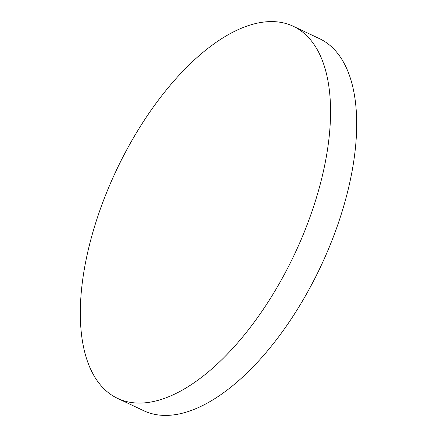 <?xml version="1.0" encoding="UTF-8"?>
<svg xmlns="http://www.w3.org/2000/svg" width="437" height="437" viewBox="0 0 437 437"><rect width="100%" height="100%" fill="white"/><g stroke="black" fill="none" stroke-linecap="round" stroke-linejoin="round"><path stroke-width="0.66" d="M258.688 22.871A205.745 98.489 115.3 0 1 293.254 26.275A205.745 98.489 115.3 0 1 308.019 222.422A205.745 98.489 115.3 0 1 152.18 401.789A205.745 98.489 115.3 0 1 117.608 398.391A205.745 98.489 115.3 0 1 102.842 202.238A205.745 98.489 115.3 0 1 258.688 22.871M293.254 26.275L319.392 38.609A205.745 98.489 115.3 0 1 334.158 234.762A205.745 98.489 115.3 0 1 178.312 414.129A205.745 98.489 115.3 0 1 143.746 410.725L117.608 398.391"/></g></svg>
